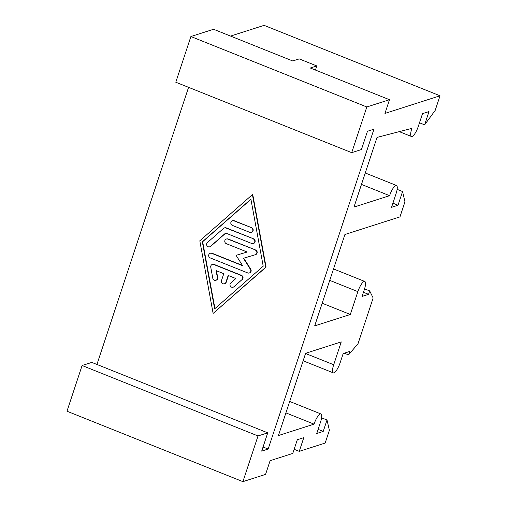<?xml version="1.0" encoding="UTF-8"?>
<svg xmlns="http://www.w3.org/2000/svg" width="507" height="507" viewBox="0 0 507 507"><rect width="100%" height="100%" fill="white"/><g stroke="black" fill="none" stroke-linecap="round" stroke-linejoin="round"><path stroke-width="0.76" d="M241.947 279.674L233.847 286.778A2.465 2.313 72.2 0 1 230.305 286.018A2.465 2.313 72.2 0 1 230.793 282.969L235.856 278.527L228.169 275.453L225.907 282.304A2.465 2.313 72.2 0 1 222.06 283.09A2.465 2.313 72.2 0 1 221.508 280.542L223.771 273.691L216.09 270.611L217.37 277.595A2.465 2.313 72.2 0 1 215.836 280.32A2.465 2.313 72.2 0 1 212.807 278.356L210.754 267.183A2.465 2.313 72.2 0 1 213.796 264.521L241.174 275.485A2.465 2.313 72.2 0 1 241.947 279.674L234.171 286.677A2.465 2.313 72.2 0 1 233.397 287.114L233.074 287.222M228.429 275.555L226.23 282.203A2.465 2.313 72.2 0 1 224.778 283.667L224.455 283.768M216.457 270.763L217.693 277.494A2.465 2.313 72.2 0 1 216.159 280.213L215.836 280.32M212.287 264.458L212.61 264.356A2.465 2.313 72.2 0 1 214.119 264.413L241.497 275.377A2.465 2.313 72.2 0 1 242.27 279.566M251.301 227.795A2.465 2.313 72.2 0 1 251.295 232.421A2.465 2.313 72.2 0 1 249.793 232.364L232.377 225.393A2.465 2.313 72.2 0 1 232.377 220.76A2.465 2.313 72.2 0 1 233.885 220.824L251.624 227.694A2.465 2.313 72.2 0 1 251.624 232.32L251.295 232.421M232.377 220.76L232.707 220.659A2.465 2.313 72.2 0 1 234.209 220.716L251.624 227.694M263.209 266.194L214.638 308.839L202.337 241.82L250.908 199.175L263.209 266.194M250.933 199.333L202.661 241.719L214.936 308.579M202.661 241.719L202.337 241.82M265.744 267.208L213.124 313.415L199.802 240.806L252.416 194.606L265.744 267.208L266.067 267.107L213.124 313.415M266.067 267.107L252.74 194.498L252.416 194.606M253.259 238.93A2.465 2.313 72.2 0 1 253.259 243.556A2.465 2.313 72.2 0 1 251.751 243.499L225.64 233.043L210.462 246.37A2.465 2.313 72.2 0 1 206.926 245.61A2.465 2.313 72.2 0 1 207.407 242.561L223.6 228.346A2.465 2.313 72.2 0 1 225.881 227.966L253.582 238.822A2.465 2.313 72.2 0 1 253.582 243.455L253.259 243.556M225.786 233.1L210.792 246.263A2.465 2.313 72.2 0 1 210.012 246.706L209.689 246.808M224.379 227.903L224.702 227.801A2.465 2.313 72.2 0 1 226.204 227.858L253.582 238.822M255.313 250.097A2.465 2.313 72.2 0 1 255.268 254.742L243.43 258.272L250.433 269.356A2.465 2.313 72.2 0 1 247.758 272.943L210.234 257.917A2.465 2.313 72.2 0 1 210.234 253.291A2.465 2.313 72.2 0 1 211.742 253.348L242.644 265.725L236.078 255.332L247.182 252.017L226.331 243.671A2.465 2.313 72.2 0 1 226.337 239.038A2.465 2.313 72.2 0 1 227.839 239.101L255.636 249.995A2.465 2.313 72.2 0 1 255.591 254.634L255.344 254.71M243.753 258.177L250.756 269.249A2.465 2.313 72.2 0 1 249.583 272.899L249.26 273.007M210.234 253.291L210.563 253.189A2.465 2.313 72.2 0 1 212.065 253.247L242.447 265.408M247.169 252.011L236.078 255.332M226.337 239.038L226.661 238.936A2.465 2.313 72.2 0 1 228.163 238.993L255.636 249.995M263.051 447.003L268.165 449.05L373.944 129.196L367.467 131.269L361.421 149.546L351.706 152.658L366.821 106.964L389.49 99.708L384.959 113.416L440.013 95.785L435.177 110.418L424.613 124.842L419.498 122.795M188.572 87.343L96.926 364.457M351.706 152.658L175.79 82.223L190.898 36.529L213.567 29.273L292.735 60.967L299.212 58.894L316.805 65.935L310.328 68.008L389.49 99.708M315.443 70.061L316.805 65.935M285.916 412.882L314.048 424.144L278.419 435.551L305.62 353.303L341.249 341.895L333.695 364.742A9.848 2.687 111.8 0 0 333.27 372.848A9.848 2.687 111.8 0 0 340.172 362.67L343.188 353.531L349.672 351.459L348.537 354.887L358.037 343.67L373.146 297.977L369.692 290.917L364.571 288.863M363.443 292.292L368.557 294.339L362.08 296.418L364.349 289.56A9.848 2.687 111.8 0 0 364.767 281.455A9.848 2.687 111.8 0 0 357.872 291.633L350.312 314.479L314.689 325.887L344.912 234.5L399.972 216.876L404.954 201.805L402.558 191.532L398.027 205.24L391.55 207.312L396.081 193.604A9.848 2.687 111.8 0 0 396.506 185.499A9.848 2.687 111.8 0 0 389.604 195.677L361.478 184.415M350.312 314.479L322.186 303.218M321.577 417.825L327.002 419.999L329.398 430.272L325.164 443.055L299.257 451.35L303.788 437.642L297.311 439.715L292.78 453.423L270.111 460.686L265.573 474.394L242.904 481.65L258.019 435.957L267.734 432.845L261.688 451.122L268.165 449.05M389.604 195.677L353.981 207.084L377.024 137.403L411.855 128.391A9.848 2.687 111.8 0 0 411.437 136.497A9.848 2.687 111.8 0 0 418.332 126.319L422.527 113.644L429.004 111.572L424.613 124.842M318.111 429.372L323.225 431.419L316.748 433.498L320.525 422.071A9.848 2.687 111.8 0 0 320.944 413.966A9.848 2.687 111.8 0 0 314.048 424.144M327.002 419.999L323.225 431.419M344.285 353.183L348.537 354.887M397.133 189.358L402.558 191.532M392.912 203.193L398.027 205.24M369.692 290.917L368.557 294.339M230.577 36.079L264.096 25.35L440.013 95.785M267.734 432.845L91.811 362.41L82.096 365.522L66.987 411.215L242.904 481.65M294.142 449.303L299.257 451.35M82.096 365.522L258.019 435.957M190.898 36.529L366.821 106.964M234.171 286.677L233.847 286.778M226.23 282.203L225.907 282.304M217.693 277.494L217.37 277.595M214.119 264.413L213.796 264.521M241.497 275.377L241.174 275.485M234.209 220.716L233.885 220.824M210.792 246.263L210.462 246.37M226.204 227.858L225.881 227.966M250.756 269.249L250.433 269.356M212.065 253.247L211.742 253.348M228.163 238.993L227.839 239.101M305.563 353.48L333.695 364.742M357.872 291.633L329.74 280.371M255.629 254.622L255.306 254.729M289.7 401.455L320.944 413.966M303.148 360.788L333.27 372.848M365.255 172.988L396.506 185.499M399.129 131.573L411.437 136.497M333.524 268.944L364.767 281.455"/></g></svg>
